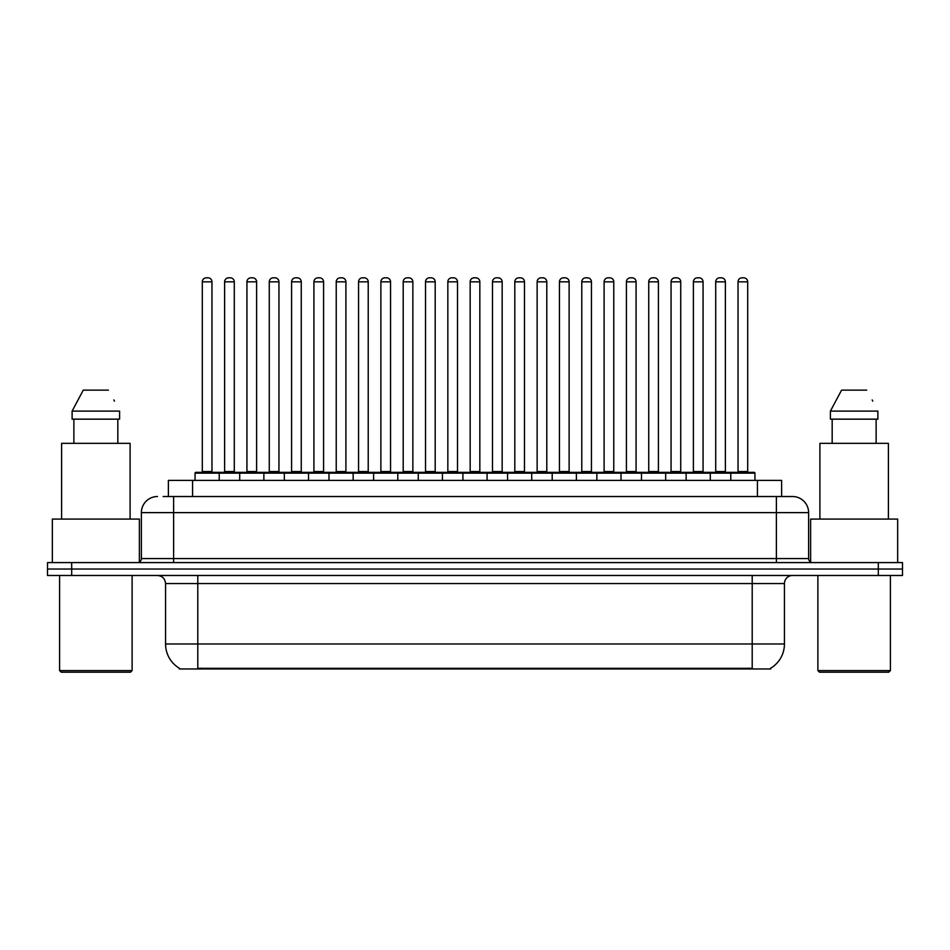 <?xml version="1.0" encoding="UTF-8"?>
<svg xmlns="http://www.w3.org/2000/svg" width="950" height="950" viewBox="0 0 950 950"><rect width="100%" height="100%" fill="white"/><g stroke="black" fill="none" stroke-linecap="round" stroke-linejoin="round"><path stroke-width="1.43" d="M168.388 496.517L168.388 480.403L781.613 480.403L781.613 496.517M770.747 668.171L770.747 668.966L179.253 668.966L179.253 668.171M179.491 668.313A28.203 28.203 0 0 1 165.561 643.981L197.79 643.981L197.79 668.313L752.21 668.313L752.21 643.981L784.439 643.981L784.439 583.549A8.063 8.063 0 0 1 792.502 575.486M165.561 643.981L165.561 583.549C165.074 578.657 162.391 575.961 157.498 575.486M770.509 668.313A28.203 28.203 0 0 0 784.439 643.981M71.677 562.59L902.5 562.59L902.5 569.038L47.5 569.038L47.5 575.486L71.677 575.486L71.677 569.038L47.5 569.038L47.5 562.59L71.677 562.59L71.677 569.038L902.5 569.038L902.5 575.486L71.677 575.486M163.507 496.517L786.861 496.517M163.139 496.517L173.612 496.517L173.612 512.632L141.384 512.632L141.384 558.564A4.026 4.026 0 0 1 137.346 562.59M157.498 496.517A16.114 16.114 0 0 0 141.384 512.632M792.502 496.517A16.114 16.114 0 0 1 808.616 512.632L776.387 512.632L776.387 496.517L792.252 496.517M808.616 512.632L808.616 558.564C808.83 560.987 810.184 562.329 812.654 562.59M730.776 480.403L730.776 473.147A0.808 0.808 0 0 1 731.583 472.34L754.146 472.34A0.808 0.808 0 0 1 754.953 473.147L195.047 473.147A0.808 0.808 0 0 1 195.854 472.34L218.417 472.34A0.808 0.808 0 0 1 219.224 473.147L219.224 480.403M211.969 281.841L202.303 281.841A4.026 4.026 0 0 1 206.328 277.816L207.943 277.816A4.026 4.026 0 0 1 211.969 281.841L211.969 471.532A0.808 0.808 0 0 0 212.776 472.34M202.303 281.841L202.303 471.532A0.808 0.808 0 0 1 201.495 472.34M195.047 473.147L195.047 480.403M241.549 473.147A0.808 0.808 0 0 0 240.742 472.34L218.179 472.34M224.627 281.841A4.026 4.026 0 0 1 228.653 277.816L230.268 277.816A4.026 4.026 0 0 1 234.294 281.841L224.627 281.841L224.627 471.532A0.808 0.808 0 0 1 223.82 472.34M234.294 281.841L234.294 471.532A0.808 0.808 0 0 0 235.101 472.34M239.697 480.403L239.697 473.147A0.808 0.808 0 0 1 240.504 472.34L263.067 472.34A0.808 0.808 0 0 1 263.874 473.147L263.874 480.403M256.619 281.841L246.941 281.841A4.026 4.026 0 0 1 250.978 277.816L252.581 277.816A4.026 4.026 0 0 1 256.619 281.841L256.619 471.532A0.808 0.808 0 0 0 257.426 472.34M246.941 281.841L246.941 471.532A0.808 0.808 0 0 1 246.145 472.34M284.335 480.403L284.335 473.147A0.808 0.808 0 0 1 285.142 472.34L307.705 472.34A0.808 0.808 0 0 1 308.512 473.147L308.512 480.403M301.257 281.841L291.591 281.841A4.026 4.026 0 0 1 295.616 277.816L297.231 277.816A4.026 4.026 0 0 1 301.257 281.841L301.257 471.532A0.808 0.808 0 0 0 302.064 472.34M291.591 281.841L291.591 471.532A0.808 0.808 0 0 1 290.783 472.34M328.985 480.403L328.985 473.147A0.808 0.808 0 0 1 329.793 472.34L352.355 472.34A0.808 0.808 0 0 1 353.151 473.147L353.151 480.403M345.907 281.841L336.229 281.841A4.026 4.026 0 0 1 340.266 277.816L341.869 277.816A4.026 4.026 0 0 1 345.907 281.841L345.907 471.532A0.808 0.808 0 0 0 346.714 472.34M336.229 281.841L336.229 471.532A0.808 0.808 0 0 1 335.433 472.34M373.623 480.403L373.623 473.147A0.808 0.808 0 0 1 374.431 472.34L396.993 472.34A0.808 0.808 0 0 1 397.801 473.147L397.801 480.403M390.545 281.841L380.879 281.841A4.026 4.026 0 0 1 384.904 277.816L386.519 277.816A4.026 4.026 0 0 1 390.545 281.841L390.545 471.532A0.808 0.808 0 0 0 391.353 472.34M380.879 281.841L380.879 471.532A0.808 0.808 0 0 1 380.071 472.34M286.188 473.147A0.808 0.808 0 0 0 285.38 472.34M262.817 472.34L285.142 472.34M269.266 281.841A4.026 4.026 0 0 1 273.303 277.816L274.906 277.816A4.026 4.026 0 0 1 278.944 281.841L269.266 281.841L269.266 471.532A0.808 0.808 0 0 1 268.458 472.34M278.944 281.841L278.944 471.532A0.808 0.808 0 0 0 279.739 472.34M330.838 473.147A0.808 0.808 0 0 0 330.03 472.34M307.468 472.34L329.793 472.34M313.916 281.841A4.026 4.026 0 0 1 317.941 277.816L319.556 277.816A4.026 4.026 0 0 1 323.582 281.841L313.916 281.841L313.916 471.532A0.808 0.808 0 0 1 313.108 472.34M323.582 281.841L323.582 471.532A0.808 0.808 0 0 0 324.389 472.34M375.476 473.147A0.808 0.808 0 0 0 374.668 472.34M352.106 472.34L374.431 472.34M358.554 281.841A4.026 4.026 0 0 1 362.579 277.816L364.194 277.816A4.026 4.026 0 0 1 368.22 281.841L358.554 281.841L358.554 471.532A0.808 0.808 0 0 1 357.746 472.34M368.22 281.841L368.22 471.532A0.808 0.808 0 0 0 369.027 472.34M130.506 672.184L61.204 672.184L59.589 670.581L132.109 670.581L130.506 672.184M59.589 575.486L59.589 670.581M132.109 575.486L132.109 670.581M139.365 562.056L139.365 519.08L52.333 519.08L52.333 562.59M130.102 519.08L130.102 443.329L61.608 443.329L61.608 519.08M117.824 419.152L117.824 443.329L117.824 419.152M72.117 411.101L83.268 390.141L72.117 411.101L72.117 419.152L119.593 419.152L119.593 411.101L72.117 411.101M114.499 401.137L113.857 399.926M73.874 419.152L73.874 443.329M108.431 390.141L83.268 390.141M888.796 672.184L819.494 672.184L817.891 670.581L890.411 670.581L888.796 672.184M817.891 575.486L817.891 670.581M890.411 575.486L890.411 670.581M897.667 562.59L897.667 519.08L810.635 519.08L810.635 562.056M888.393 519.08L888.393 443.329L819.898 443.329L819.898 519.08M830.407 411.101L841.569 390.141L830.407 411.101L830.407 419.152L877.883 419.152L877.883 411.101L830.407 411.101M872.801 401.137L872.159 399.926M832.176 419.152L832.176 443.329M876.126 443.329L876.126 419.152M866.732 390.141L841.569 390.141M418.273 480.403L418.273 473.147A0.808 0.808 0 0 1 419.069 472.34L441.643 472.34A0.808 0.808 0 0 1 442.439 473.147L442.439 480.403M435.195 281.841L425.517 281.841A4.026 4.026 0 0 1 429.554 277.816L431.157 277.816A4.026 4.026 0 0 1 435.195 281.841L435.195 471.532A0.808 0.808 0 0 0 436.003 472.34M425.517 281.841L425.517 471.532A0.808 0.808 0 0 1 424.721 472.34M462.911 480.403L462.911 473.147A0.808 0.808 0 0 1 463.719 472.34L486.281 472.34A0.808 0.808 0 0 1 487.089 473.147L487.089 480.403M479.833 281.841L470.167 281.841A4.026 4.026 0 0 1 474.192 277.816L475.808 277.816A4.026 4.026 0 0 1 479.833 281.841L479.833 471.532A0.808 0.808 0 0 0 480.641 472.34M470.167 281.841L470.167 471.532A0.808 0.808 0 0 1 469.359 472.34M507.561 480.403L507.561 473.147A0.808 0.808 0 0 1 508.357 472.34L530.931 472.34A0.808 0.808 0 0 1 531.727 473.147L531.727 480.403M524.483 281.841L514.805 281.841A4.026 4.026 0 0 1 518.842 277.816L520.446 277.816A4.026 4.026 0 0 1 524.483 281.841L524.483 471.532A0.808 0.808 0 0 0 525.279 472.34M514.805 281.841L514.805 471.532A0.808 0.808 0 0 1 513.997 472.34M420.126 473.147A0.808 0.808 0 0 0 419.318 472.34M396.756 472.34L419.069 472.34M403.204 281.841A4.026 4.026 0 0 1 407.229 277.816L408.844 277.816A4.026 4.026 0 0 1 412.87 281.841L403.204 281.841L403.204 471.532A0.808 0.808 0 0 1 402.396 472.34M412.87 281.841L412.87 471.532A0.808 0.808 0 0 0 413.678 472.34M464.764 473.147A0.808 0.808 0 0 0 463.956 472.34M441.394 472.34L463.719 472.34M447.842 281.841A4.026 4.026 0 0 1 451.867 277.816L453.483 277.816A4.026 4.026 0 0 1 457.508 281.841L447.842 281.841L447.842 471.532A0.808 0.808 0 0 1 447.034 472.34M457.508 281.841L457.508 471.532A0.808 0.808 0 0 0 458.316 472.34M509.414 473.147A0.808 0.808 0 0 0 508.606 472.34M486.044 472.34L508.357 472.34M492.492 281.841A4.026 4.026 0 0 1 496.517 277.816L498.133 277.816A4.026 4.026 0 0 1 502.158 281.841L492.492 281.841L492.492 471.532A0.808 0.808 0 0 1 491.684 472.34M502.158 281.841L502.158 471.532A0.808 0.808 0 0 0 502.966 472.34M552.199 480.403L552.199 473.147A0.808 0.808 0 0 1 553.007 472.34L575.569 472.34A0.808 0.808 0 0 1 576.377 473.147L576.377 480.403M569.121 281.841L559.455 281.841A4.026 4.026 0 0 1 563.481 277.816L565.096 277.816A4.026 4.026 0 0 1 569.121 281.841L569.121 471.532A0.808 0.808 0 0 0 569.929 472.34M559.455 281.841L559.455 471.532A0.808 0.808 0 0 1 558.648 472.34M596.849 480.403L596.849 473.147A0.808 0.808 0 0 1 597.645 472.34L620.207 472.34A0.808 0.808 0 0 1 621.015 473.147L621.015 480.403M613.771 281.841L604.093 281.841A4.026 4.026 0 0 1 608.131 277.816L609.734 277.816A4.026 4.026 0 0 1 613.771 281.841L613.771 471.532A0.808 0.808 0 0 0 614.567 472.34M604.093 281.841L604.093 471.532A0.808 0.808 0 0 1 603.286 472.34M641.488 480.403L641.488 473.147A0.808 0.808 0 0 1 642.295 472.34L664.857 472.34A0.808 0.808 0 0 1 665.665 473.147L665.665 480.403M658.409 281.841L648.743 281.841A4.026 4.026 0 0 1 652.769 277.816L654.384 277.816A4.026 4.026 0 0 1 658.409 281.841L658.409 471.532A0.808 0.808 0 0 0 659.217 472.34M648.743 281.841L648.743 471.532A0.808 0.808 0 0 1 647.936 472.34M686.126 480.403L686.126 473.147A0.808 0.808 0 0 1 686.933 472.34L709.496 472.34A0.808 0.808 0 0 1 710.303 473.147L710.303 480.403M703.059 281.841L693.381 281.841A4.026 4.026 0 0 1 697.419 277.816L699.022 277.816A4.026 4.026 0 0 1 703.059 281.841L703.059 471.532A0.808 0.808 0 0 0 703.855 472.34M693.381 281.841L693.381 471.532A0.808 0.808 0 0 1 692.574 472.34M747.697 281.841L738.031 281.841A4.026 4.026 0 0 1 742.057 277.816L743.672 277.816A4.026 4.026 0 0 1 747.697 281.841L747.697 471.532A0.808 0.808 0 0 0 748.505 472.34M738.031 281.841L738.031 471.532A0.808 0.808 0 0 1 737.224 472.34M754.953 473.147L754.953 480.403M554.052 473.147A0.808 0.808 0 0 0 553.244 472.34M530.682 472.34L553.007 472.34M537.13 281.841A4.026 4.026 0 0 1 541.156 277.816L542.771 277.816A4.026 4.026 0 0 1 546.796 281.841L537.13 281.841L537.13 471.532A0.808 0.808 0 0 1 536.322 472.34M546.796 281.841L546.796 471.532A0.808 0.808 0 0 0 547.604 472.34M598.702 473.147A0.808 0.808 0 0 0 597.894 472.34M575.332 472.34L597.645 472.34M581.78 281.841A4.026 4.026 0 0 1 585.806 277.816L587.421 277.816A4.026 4.026 0 0 1 591.446 281.841L581.78 281.841L581.78 471.532A0.808 0.808 0 0 1 580.972 472.34M591.446 281.841L591.446 471.532A0.808 0.808 0 0 0 592.254 472.34M643.34 473.147A0.808 0.808 0 0 0 642.533 472.34M619.97 472.34L642.295 472.34M626.418 281.841A4.026 4.026 0 0 1 630.444 277.816L632.059 277.816A4.026 4.026 0 0 1 636.084 281.841L626.418 281.841L626.418 471.532A0.808 0.808 0 0 1 625.611 472.34M636.084 281.841L636.084 471.532A0.808 0.808 0 0 0 636.892 472.34M687.99 473.147A0.808 0.808 0 0 0 687.182 472.34M664.62 472.34L686.933 472.34M671.056 281.841A4.026 4.026 0 0 1 675.094 277.816L676.697 277.816A4.026 4.026 0 0 1 680.734 281.841L671.056 281.841L671.056 471.532A0.808 0.808 0 0 1 670.261 472.34M680.734 281.841L680.734 471.532A0.808 0.808 0 0 0 681.542 472.34M732.628 473.147A0.808 0.808 0 0 0 731.821 472.34L709.258 472.34M715.706 281.841A4.026 4.026 0 0 1 719.732 277.816L721.347 277.816A4.026 4.026 0 0 1 725.373 281.841L715.706 281.841L715.706 471.532A0.808 0.808 0 0 1 714.899 472.34M725.373 281.841L725.373 471.532A0.808 0.808 0 0 0 726.18 472.34M748.992 668.966L748.992 668.171M201.008 668.966L201.008 668.171M192.565 496.517L192.565 480.403M757.435 496.517L757.435 480.403M752.21 575.486L752.21 583.549L165.561 583.549M784.439 583.549L752.21 583.549L752.21 643.981L197.79 643.981L197.79 575.486M878.322 575.486L878.322 562.59M173.612 562.59L173.612 558.564L808.616 558.564M141.384 558.564L173.612 558.564L173.612 512.632L776.387 512.632L776.387 562.59M202.303 471.532L211.969 471.532M224.627 471.532L234.294 471.532M246.941 471.532L256.619 471.532M291.591 471.532L301.257 471.532M336.229 471.532L345.907 471.532M380.879 471.532L390.545 471.532M269.266 471.532L278.944 471.532M313.916 471.532L323.582 471.532M358.554 471.532L368.22 471.532M425.517 471.532L435.195 471.532M470.167 471.532L479.833 471.532M514.805 471.532L524.483 471.532M403.204 471.532L412.87 471.532M447.842 471.532L457.508 471.532M492.492 471.532L502.158 471.532M559.455 471.532L569.121 471.532M604.093 471.532L613.771 471.532M648.743 471.532L658.409 471.532M693.381 471.532L703.059 471.532M738.031 471.532L747.697 471.532M537.13 471.532L546.796 471.532M581.78 471.532L591.446 471.532M626.418 471.532L636.084 471.532M671.056 471.532L680.734 471.532M715.706 471.532L725.373 471.532"/></g></svg>
